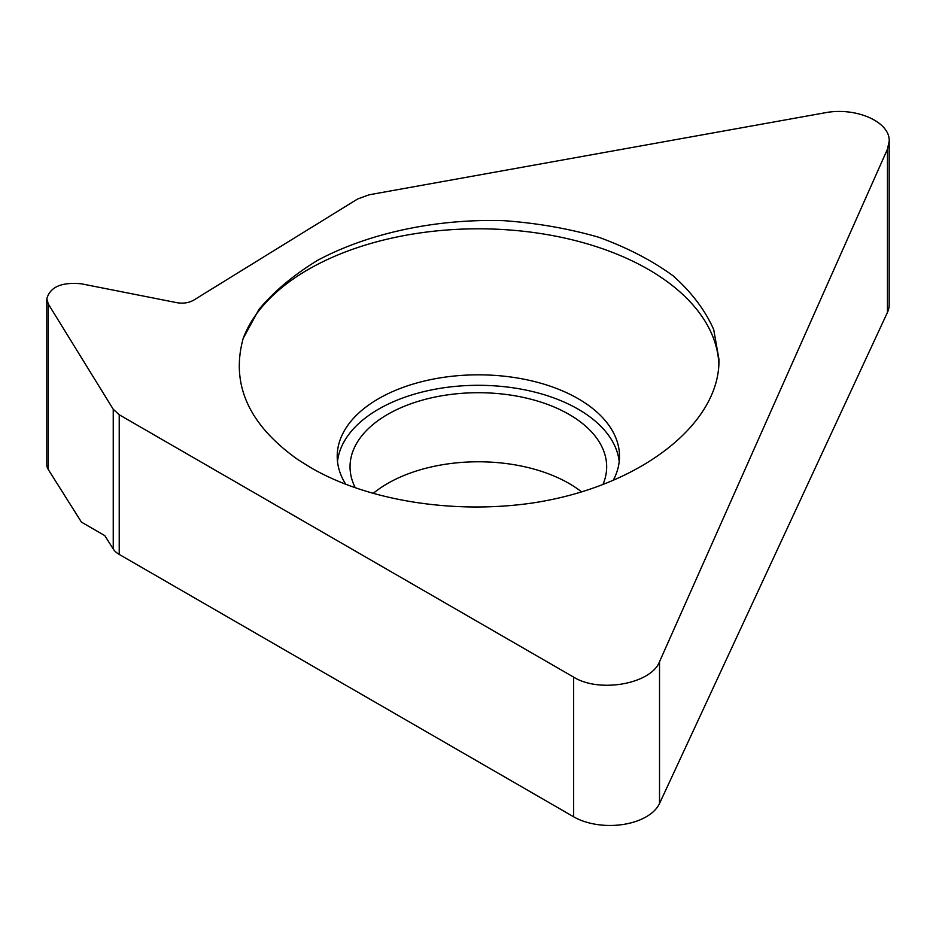 <?xml version="1.0" encoding="UTF-8"?>
<svg xmlns="http://www.w3.org/2000/svg" width="936" height="936" viewBox="0 0 936 936"><rect width="100%" height="100%" fill="white"/><g stroke="black" fill="none" stroke-linecap="round" stroke-linejoin="round"><path stroke-width="1.4" d="M48.344 304.083L113.244 409.278L119.223 414.753L573.651 677.126C599.438 693.26 651.128 683.959 659.529 661.682L887.457 149.152L889.2 141.184C890.183 121.75 855.726 106.645 824.593 112.858L369.147 194.782L357.646 198.97L193.74 300.117C188.85 302.89 183.234 303.744 176.904 302.679L81.245 283.784C61.519 281.947 50.041 286.978 46.8 298.865L48.344 304.083L48.344 469.626A25.658 14.812 0 0 1 46.8 464.56L46.8 298.865M529.156 503.474C450.988 514.086 366.62 500.21 310.612 467.555L297.648 459.436C248.719 424.593 230.56 384.24 243.196 338.376L258.874 309.559C274.119 291.271 293.775 274.821 317.842 260.208C369.006 232.935 436.679 218.556 503.896 220.674C537.264 223.084 568.924 228.63 598.9 237.311C627.284 247.654 652.018 260.477 673.089 275.804C691.61 292.289 705.147 310.202 713.7 329.53L718.942 359.272C720.498 425.073 637.24 488.335 529.156 503.474M889.2 141.184L889.2 304.715A51.328 29.636 180 0 1 887.457 312.39L659.529 803.497A51.328 29.636 180 0 1 573.651 816.789L119.223 554.416L119.223 414.753M113.244 409.278L113.244 549.011A25.658 14.812 0 0 0 119.223 554.416M113.244 549.011L104.809 535.626L81.444 522.136L48.344 469.626M373.218 493.389A128.314 74.084 180 0 1 569.088 483.479A128.314 74.084 180 0 1 581.502 491.798M602.959 484.485A128.314 74.084 0 0 0 606.668 466.795A128.314 74.084 0 0 0 569.088 414.414A128.314 74.084 180 0 0 429.25 398.35A128.314 74.084 180 0 0 350.041 466.795A128.314 74.084 180 0 0 355.282 487.75M619.211 461.553A141.149 81.49 0 0 0 578.155 409.172A141.149 81.49 180 0 0 428.559 390.546A141.149 81.49 180 0 0 337.498 461.553M345.758 484.251A141.149 81.49 180 0 1 337.206 456.312A141.149 81.49 180 0 1 424.336 381.034A141.149 81.49 180 0 1 578.155 398.689A141.149 81.49 0 0 1 619.503 456.312A141.149 81.49 0 0 1 613.22 480.355M718.836 363.566A240.587 138.902 0 0 0 648.472 269.486A240.587 138.902 180 0 0 410.413 234.456A240.587 138.902 180 0 0 243.196 338.376M887.457 149.152L887.457 312.39M573.651 677.126L573.651 816.789M659.529 661.682L659.529 803.497"/></g></svg>
